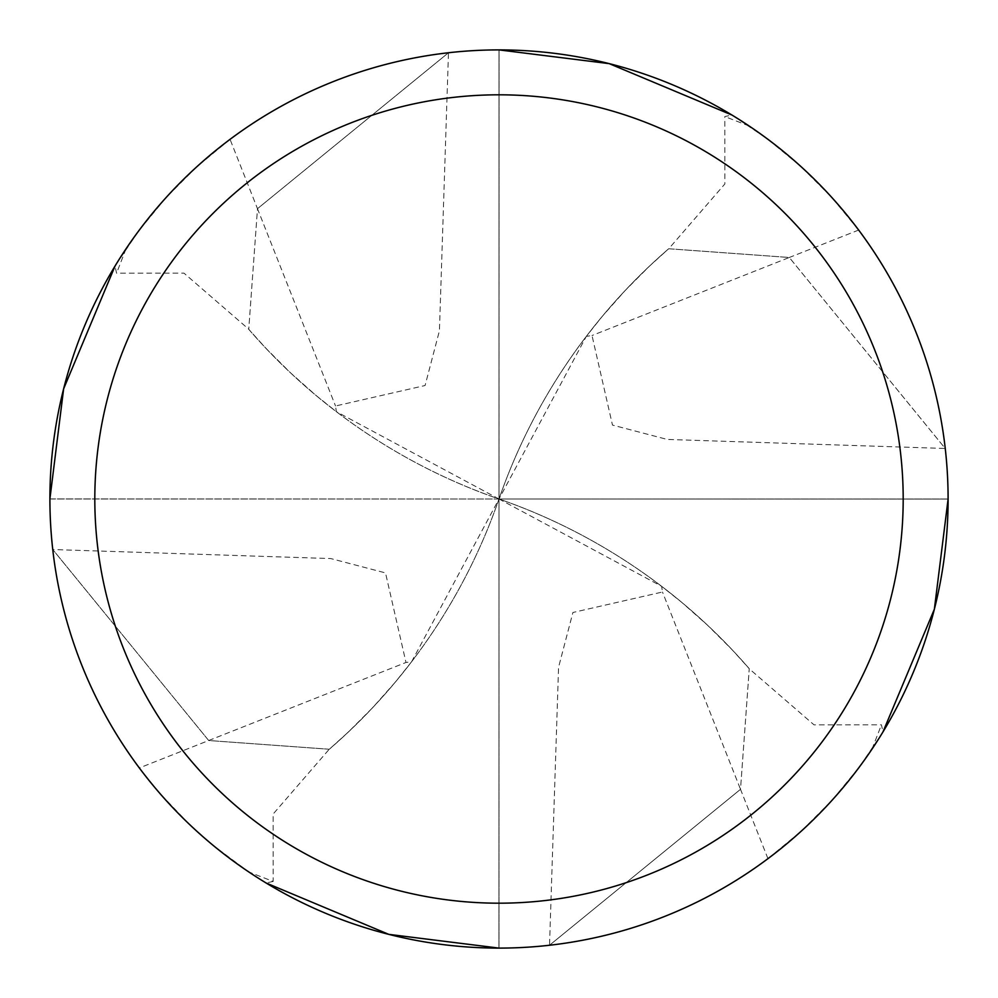 <?xml version="1.0" encoding="UTF-8"?>
<svg xmlns="http://www.w3.org/2000/svg" width="998" height="998" viewBox="0 0 998 998"><rect width="100%" height="100%" fill="white"/><g stroke="black" fill="none" stroke-linecap="round" stroke-linejoin="round"><path stroke-width="0.75" stroke-dasharray="4.99 3.74" d="M499 499.087L498.975 499.087A583.818 583.818 0 0 1 329.24 749.249L208.694 740.516L52.757 549.524A449.1 449.1 0 0 1 49.9 498.925L498.913 499A583.818 583.818 0 0 1 248.752 329.24L257.484 208.694L448.476 52.757A449.1 449.1 0 0 1 948.088 499A449.088 449.088 0 0 1 499 948.088A449.1 449.1 0 0 1 49.9 499A449.1 449.1 0 0 1 499 49.9A449.1 449.1 0 0 1 948.1 499A449.1 449.1 0 0 1 499 948.1A449.088 449.088 0 0 1 49.912 499A449.088 449.088 0 0 1 499.075 49.9L499.025 498.913A583.818 583.818 0 0 1 668.76 248.752L789.306 257.484L945.243 448.476A449.1 449.1 0 0 1 948.1 499.075L499.087 499A583.818 583.818 0 0 1 749.249 668.76L740.516 789.306L549.524 945.243A449.1 449.1 0 0 1 498.925 948.1L499 499.087L498.925 948.1M767.949 858.654L740.516 789.306L749.249 668.685L731.946 649.548L707.582 625.247L681.834 602.43L661.662 586.337L662.472 592.014L572.914 612.485L558.568 667.225L549.524 945.243C629.975 935.662 702.779 906.795 767.949 858.654L801.382 831.035L832.008 800.321L859.515 766.801L882.993 731.896L881.434 724.81L814.019 724.847L749.249 668.772M858.654 230.051L789.306 257.484L668.685 248.752L649.548 266.054L625.247 290.418L602.43 316.166L586.337 336.338L592.014 335.528L612.485 425.086L667.225 439.432L945.243 448.476C935.662 368.025 906.795 295.221 858.654 230.051L831.035 196.618L800.321 165.992L766.801 138.485L731.896 115.007L724.81 116.566L724.847 183.981L668.772 248.752M248.752 329.315A583.818 583.818 0 0 0 499 499L499 49.9A449.1 449.1 0 0 1 948.1 499A449.1 449.1 0 0 1 499 948.1A449.1 449.1 0 0 1 49.9 499A449.1 449.1 0 0 1 499 49.9L499 499L336.338 411.663L335.528 405.986L425.086 385.515L439.432 330.775L448.476 52.757C368.025 62.338 295.221 91.205 230.051 139.346L257.484 208.694L248.752 329.315L266.054 348.452L290.418 372.753L316.166 395.57L336.338 411.663M872.027 749.074L881.434 724.81M273.19 881.434L266.104 882.993L248.926 872.027L273.19 881.434L273.153 814.019L329.228 749.249M499.087 499L948.1 499.075M498.913 499L49.9 498.925M749.074 125.973L724.81 116.566M499 498.913L499.075 49.9M230.051 139.346L196.618 166.965L165.992 197.679L138.485 231.199L115.007 266.104L116.566 273.19L183.981 273.153L248.752 329.228M125.973 248.926L116.566 273.19M668.685 248.752A583.818 583.818 0 0 0 499 499L49.9 499A449.1 449.1 0 0 0 52.757 549.524C62.338 629.975 91.205 702.779 139.346 767.949L405.986 662.472L385.515 572.914L330.775 558.568L52.757 549.524L208.694 740.516L329.315 749.249A583.818 583.818 0 0 0 499 499L586.337 336.338M139.346 767.949L159.755 793.273L189.72 824.635L214.108 846.167L248.926 872.027M499 49.9A449.1 449.1 0 0 0 448.476 52.757L257.484 208.694L335.528 405.986M948.1 499L499 499L948.1 499A449.1 449.1 0 0 0 945.243 448.476L789.306 257.484L592.014 335.528M49.9 499L499 499L411.663 661.662L405.986 662.472M411.663 661.662L395.57 681.834L372.753 707.582L348.452 731.946L329.315 749.249M749.249 668.685A583.818 583.818 0 0 0 499 499L661.662 586.337M499 948.1L499 499L499 948.1A449.1 449.1 0 0 0 549.524 945.243L740.516 789.306L662.472 592.014"/><path stroke-width="1.5" d="M882.981 731.896L934.365 609.204L948.1 499.075M731.896 115.02L609.204 63.635L499.075 49.9M499 49.9A449.1 449.1 0 0 1 948.1 499A449.1 449.1 0 0 1 499 948.1A449.1 449.1 0 0 1 49.9 499A449.1 449.1 0 0 1 499 49.9M499 94.81A404.19 404.19 0 0 1 903.19 499A404.19 404.19 0 0 1 499 903.19A404.19 404.19 0 0 1 94.81 499A404.19 404.19 0 0 1 499 94.81M266.104 882.981L388.796 934.365L498.925 948.1M115.02 266.104L63.635 388.796L49.9 498.925"/></g></svg>

